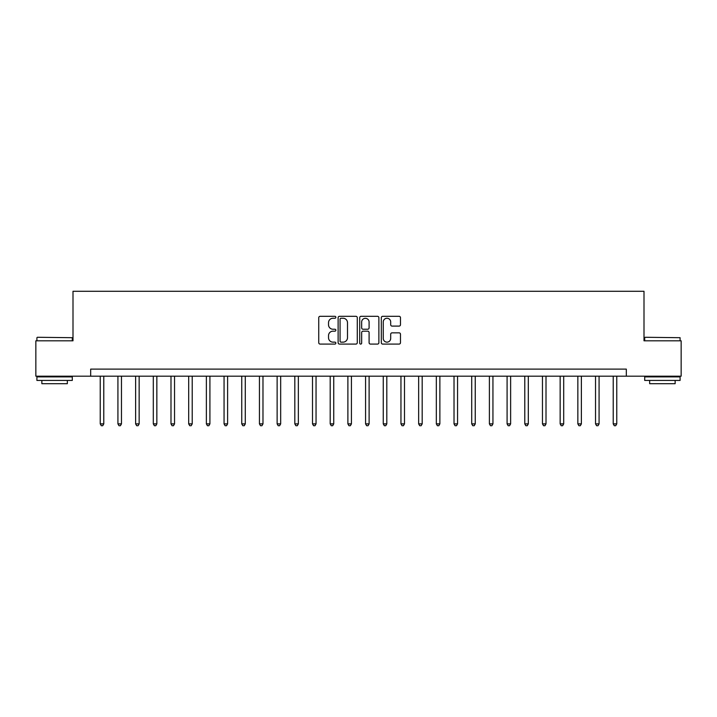 <?xml version="1.0" encoding="UTF-8"?>
<svg xmlns="http://www.w3.org/2000/svg" width="717" height="717" viewBox="0 0 717 717"><rect width="100%" height="100%" fill="white"/><g stroke="black" fill="none" stroke-linecap="round" stroke-linejoin="round"><path stroke-width="1.08" d="M335.861 317.281A0.968 0.968 0 0 0 334.884 316.305L320.132 316.305A1.389 1.389 0 0 0 318.742 317.694L318.742 342.699A1.389 1.389 0 0 0 320.132 344.088L334.884 344.088A0.968 0.968 0 0 0 335.861 343.111A0.968 0.968 0 0 0 334.884 342.143L332.975 342.143A4.445 4.445 0 0 1 328.529 337.698L328.529 335.619A4.445 4.445 0 0 1 332.975 331.173L334.884 331.173A0.968 0.968 0 0 0 335.861 330.196A0.968 0.968 0 0 0 334.884 329.228L332.975 329.228A4.445 4.445 0 0 1 328.529 324.783L328.529 322.695A4.445 4.445 0 0 1 332.975 318.249L334.884 318.249A0.968 0.968 0 0 0 335.861 317.281M399.091 326.101A1.389 1.389 0 0 0 400.48 324.711L400.48 317.694A1.389 1.389 0 0 0 399.091 316.305L382.708 316.305A1.389 1.389 0 0 0 381.319 317.694L381.319 342.699A1.389 1.389 0 0 0 382.708 344.088L399.091 344.088A1.389 1.389 0 0 0 400.48 342.699L400.48 334.23A1.389 1.389 0 0 0 399.091 332.84L392.082 332.84A1.389 1.389 0 0 0 390.693 334.23L390.693 338.424A3.719 3.719 0 0 1 386.974 342.143A3.719 3.719 0 0 1 383.263 338.424L383.263 321.969A3.719 3.719 0 0 1 386.974 318.249A3.719 3.719 0 0 1 390.693 321.969L390.693 324.711A1.389 1.389 0 0 0 392.082 326.101L399.091 326.101M90.683 376.192L35.85 376.192L35.85 340.808L73 340.808L73 291.281L644 291.281L644 340.808L681.15 340.808L681.15 376.192L626.317 376.192L626.317 369.112L90.683 369.112L90.683 376.192L626.317 376.192M357.281 317.694A1.389 1.389 0 0 0 355.892 316.305L339.508 316.305A1.389 1.389 0 0 0 338.119 317.694L338.119 342.699A1.389 1.389 0 0 0 339.508 344.088L355.892 344.088A1.389 1.389 0 0 0 357.281 342.699L357.281 317.694M361.108 316.305L377.492 316.305A1.389 1.389 0 0 1 378.881 317.694L378.881 342.699A1.389 1.389 0 0 1 377.492 344.088L370.483 344.088A1.389 1.389 0 0 1 369.094 342.699L369.094 332.563A1.389 1.389 0 0 0 367.704 331.173L363.053 331.173A1.389 1.389 0 0 0 361.664 332.563L361.664 343.111A0.968 0.968 0 0 1 360.687 344.088A0.968 0.968 0 0 1 359.719 343.111L359.719 317.694A1.389 1.389 0 0 1 361.108 316.305M341.032 318.249A0.968 0.968 0 0 0 340.064 319.226L340.064 341.167A0.968 0.968 0 0 0 341.032 342.143L343.049 342.143A4.445 4.445 0 0 0 347.494 337.698L347.494 322.695A4.445 4.445 0 0 0 343.049 318.249L341.032 318.249M369.094 322.041A3.719 3.719 0 0 0 365.374 318.321A3.719 3.719 0 0 0 361.664 322.041L361.664 327.839A1.389 1.389 0 0 0 363.053 329.228L367.704 329.228A1.389 1.389 0 0 0 369.094 327.839L369.094 322.041M100.237 376.192L100.237 423.881L103.777 423.881L103.777 376.192M103.777 423.881L102.719 425.719L101.303 425.719L100.237 423.881M117.929 376.192L117.929 423.881L121.469 423.881L121.469 376.192M121.469 423.881L120.402 425.719L118.986 425.719L117.929 423.881M135.621 376.192L135.621 423.881L139.152 423.881L139.152 376.192M139.152 423.881L138.094 425.719L136.678 425.719L135.621 423.881M153.304 376.192L153.304 423.881L156.844 423.881L156.844 376.192M156.844 423.881L155.786 425.719L154.37 425.719L153.304 423.881M170.996 376.192L170.996 423.881L174.536 423.881L174.536 376.192M174.536 423.881L173.469 425.719L172.053 425.719L170.996 423.881M37.338 337.277L72.292 337.698L37.338 337.277M54.6 380.431L36.908 380.431L36.908 376.9L72.292 376.9L72.292 380.431L54.6 380.431M67.335 380.431L67.335 383.694L41.864 383.694L41.864 380.431M645.139 337.277L680.092 337.698L645.139 337.277M662.4 380.431L644.708 380.431L644.708 376.9L680.092 376.9L680.092 380.431L662.4 380.431M675.136 380.431L675.136 383.694L649.665 383.694L649.665 380.431M188.688 376.192L188.688 423.881L192.219 423.881L192.219 376.192M192.219 423.881L191.161 425.719L189.745 425.719L188.688 423.881M206.371 376.192L206.371 423.881L209.911 423.881L209.911 376.192M209.911 423.881L208.853 425.719L207.437 425.719L206.371 423.881M224.062 376.192L224.062 423.881L227.603 423.881L227.603 376.192M227.603 423.881L226.536 425.719L225.12 425.719L224.062 423.881M241.754 376.192L241.754 423.881L245.286 423.881L245.286 376.192M245.286 423.881L244.228 425.719L242.812 425.719L241.754 423.881M259.437 376.192L259.437 423.881L262.978 423.881L262.978 376.192M262.978 423.881L261.92 425.719L260.504 425.719L259.437 423.881M277.129 376.192L277.129 423.881L280.67 423.881L280.67 376.192M280.67 423.881L279.603 425.719L278.187 425.719L277.129 423.881M294.821 376.192L294.821 423.881L298.353 423.881L298.353 376.192M298.353 423.881L297.295 425.719L295.879 425.719L294.821 423.881M312.504 376.192L312.504 423.881L316.045 423.881L316.045 376.192M316.045 423.881L314.987 425.719L313.571 425.719L312.504 423.881M330.196 376.192L330.196 423.881L333.737 423.881L333.737 376.192M333.737 423.881L332.67 425.719L331.263 425.719L330.196 423.881M347.888 376.192L347.888 423.881L351.429 423.881L351.429 376.192M351.429 423.881L350.362 425.719L348.946 425.719L347.888 423.881M365.571 376.192L365.571 423.881L369.112 423.881L369.112 376.192M369.112 423.881L368.054 425.719L366.638 425.719L365.571 423.881M383.263 376.192L383.263 423.881L386.804 423.881L386.804 376.192M386.804 423.881L385.737 425.719L384.33 425.719L383.263 423.881M400.955 376.192L400.955 423.881L404.496 423.881L404.496 376.192M404.496 423.881L403.429 425.719L402.013 425.719L400.955 423.881M418.647 376.192L418.647 423.881L422.179 423.881L422.179 376.192M422.179 423.881L421.121 425.719L419.705 425.719L418.647 423.881M436.33 376.192L436.33 423.881L439.871 423.881L439.871 376.192M439.871 423.881L438.813 425.719L437.397 425.719L436.33 423.881M454.022 376.192L454.022 423.881L457.563 423.881L457.563 376.192M457.563 423.881L456.496 425.719L455.08 425.719L454.022 423.881M471.714 376.192L471.714 423.881L475.246 423.881L475.246 376.192M475.246 423.881L474.188 425.719L472.772 425.719L471.714 423.881M489.397 376.192L489.397 423.881L492.938 423.881L492.938 376.192M492.938 423.881L491.88 425.719L490.464 425.719L489.397 423.881M507.089 376.192L507.089 423.881L510.629 423.881L510.629 376.192M510.629 423.881L509.563 425.719L508.147 425.719L507.089 423.881M524.781 376.192L524.781 423.881L528.312 423.881L528.312 376.192M528.312 423.881L527.255 425.719L525.839 425.719L524.781 423.881M542.464 376.192L542.464 423.881L546.004 423.881L546.004 376.192M546.004 423.881L544.947 425.719L543.531 425.719L542.464 423.881M560.156 376.192L560.156 423.881L563.696 423.881L563.696 376.192M563.696 423.881L562.63 425.719L561.214 425.719L560.156 423.881M577.848 376.192L577.848 423.881L581.379 423.881L581.379 376.192M581.379 423.881L580.322 425.719L578.906 425.719L577.848 423.881M595.531 376.192L595.531 423.881L599.071 423.881L599.071 376.192M599.071 423.881L598.014 425.719L596.598 425.719L595.531 423.881M613.223 376.192L613.223 423.881L616.763 423.881L616.763 376.192M616.763 423.881L615.697 425.719L614.281 425.719L613.223 423.881M36.908 340.808L36.908 337.698M44.974 376.9L44.974 376.192M64.225 376.9L64.225 376.192M72.292 340.808L72.292 337.698M644.708 340.808L644.708 337.698M652.775 376.9L652.775 376.192M672.026 376.9L672.026 376.192M680.092 340.808L680.092 337.698"/></g></svg>
